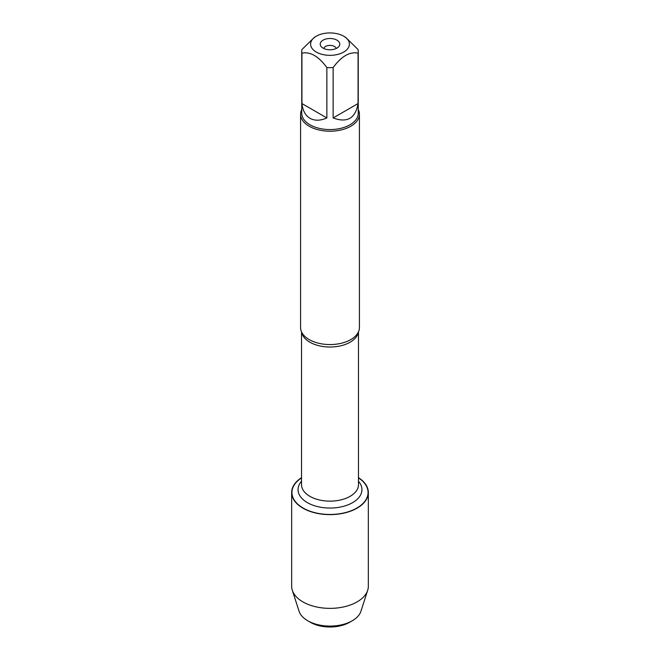 <?xml version="1.0" encoding="UTF-8"?>
<svg xmlns="http://www.w3.org/2000/svg" width="660" height="660" viewBox="0 0 660 660"><rect width="100%" height="100%" fill="white"/><g stroke="black" fill="none" stroke-linecap="round" stroke-linejoin="round"><path stroke-width="0.99" d="M300.58 114.238L300.58 327.575A29.419 16.987 0 0 0 302.923 334.224A29.419 16.987 0 0 0 309.202 339.587A29.419 16.987 0 0 0 357.076 334.224A29.419 16.987 0 0 0 359.42 327.575L359.42 114.238A29.419 16.987 180 0 1 330 131.216A29.419 16.987 180 0 1 300.58 114.238A29.419 16.987 180 0 1 301.76 109.477M358.471 477.906A38.066 21.978 180 0 1 356.375 508.332A38.066 21.978 180 0 1 303.625 508.332A38.066 21.978 180 0 1 301.529 477.906M358.24 109.477A29.419 16.987 180 0 1 359.42 114.238M336.237 48.485A6.311 3.646 0 0 0 334.463 46.464A6.311 3.646 0 0 0 328.036 45.581A6.311 3.646 0 0 0 323.763 48.485M336.922 40.144A9.784 5.651 180 0 1 338.935 46.439A9.784 5.651 180 0 1 330 49.781A9.784 5.651 180 0 1 321.065 46.439A9.784 5.651 180 0 1 324.456 39.484A9.784 5.651 180 0 1 336.922 40.144M316.28 52.057A19.404 11.204 0 0 0 343.72 52.057A19.404 11.204 0 0 0 343.72 36.209A19.404 11.204 0 0 0 332.153 33A19.404 11.204 0 0 0 316.28 36.209A19.404 11.204 0 0 0 316.28 52.057M333.127 117.958C347.209 123.156 355.525 118.355 358.066 103.554L333.127 117.958L333.127 67.551C341.451 56.265 349.759 51.463 358.066 53.155A28.24 16.302 0 0 0 358.24 51.348A28.24 16.302 0 0 0 358.066 49.541L345.601 37.298L343.72 36.209M358.066 103.554L358.066 53.155M316.28 36.209L314.399 37.298L301.933 49.541A28.24 16.302 0 0 0 301.76 51.348A28.24 16.302 0 0 0 301.933 53.155C310.25 51.472 318.565 56.273 326.873 67.551A28.24 16.302 0 0 0 333.127 67.551M301.933 103.554C302.734 110.632 305.432 115.558 310.027 118.33C314.729 120.928 320.347 120.805 326.873 117.958L301.933 103.554L301.933 53.155M326.873 117.958L326.873 67.551M358.24 51.348L358.24 113.273A28.24 16.302 180 0 1 340.808 128.337A28.24 16.302 180 0 1 310.027 124.806A28.24 16.302 180 0 1 301.76 113.273L301.76 51.348M358.471 477.667A38.338 22.135 180 0 1 368.338 492.492A38.338 22.135 180 0 1 344.668 512.944A38.338 22.135 180 0 1 302.89 508.142A38.338 22.135 180 0 1 291.662 492.492A38.338 22.135 180 0 1 301.529 477.667M368.338 492.492L368.338 586.229A38.338 22.135 180 0 1 367.694 590.279A38.338 22.135 180 0 1 341.352 607.373A38.338 22.135 180 0 1 302.89 601.887A38.338 22.135 180 0 1 292.306 590.279A38.338 22.135 180 0 1 291.662 586.229L291.662 492.492M367.694 590.279L360.929 611.251A31.465 18.166 180 0 1 352.25 620.771A31.465 18.166 180 0 1 307.75 620.771L307.75 620.771A31.465 18.166 180 0 1 299.071 611.251L292.306 590.279M310.431 622.322L307.75 620.771L310.431 622.322A27.679 15.98 0 0 0 349.569 622.322L352.25 620.771M358.347 332.128A28.471 16.442 180 0 1 330 347.012A28.471 16.442 180 0 1 301.653 332.128M301.529 331.856L301.529 484.696A28.471 16.442 0 0 0 330 501.138A28.471 16.442 0 0 0 358.471 484.696L358.471 331.856M358.471 481.247A31.944 18.439 180 0 1 330 508.052A31.944 18.439 180 0 1 301.529 481.247"/></g></svg>

